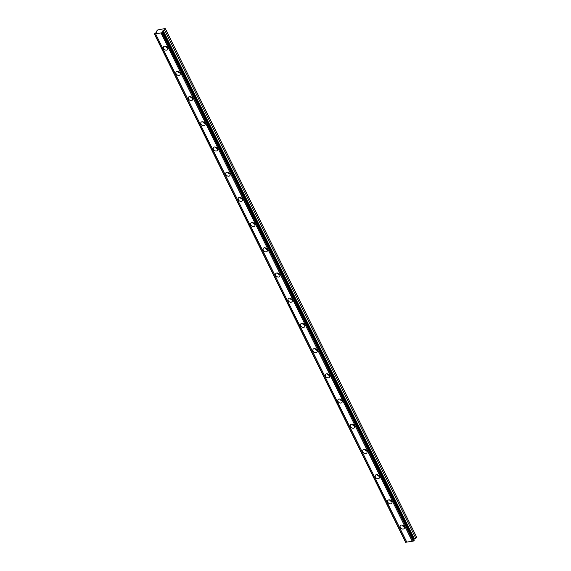 <?xml version="1.0" encoding="UTF-8"?>
<svg xmlns="http://www.w3.org/2000/svg" width="571" height="571" viewBox="0 0 571 571"><rect width="100%" height="100%" fill="white"/><g stroke="black" fill="none" stroke-linecap="round" stroke-linejoin="round"><path stroke-width="0.86" d="M400.314 527.426A2.405 1.777 -143.2 0 0 402.241 528.996A2.405 1.777 -143.2 0 0 404.211 528.503A2.405 1.777 -143.2 0 0 404.254 526.705A2.405 1.777 -143.2 0 0 402.327 525.127A2.405 1.777 -143.2 0 0 400.357 525.62A2.405 1.777 -143.2 0 0 400.314 527.426M402.034 525.063A2.405 1.777 -143.2 0 0 402.048 525.099A2.405 1.777 -143.2 0 0 404.268 526.733M163.627 48.521A2.405 1.777 -143.2 0 0 165.547 50.091A2.405 1.777 -143.2 0 0 167.524 49.598A2.405 1.777 -143.2 0 0 167.567 47.8A2.405 1.777 -143.2 0 0 165.64 46.23A2.405 1.777 -143.2 0 0 163.663 46.715A2.405 1.777 -143.2 0 0 163.627 48.521M165.347 46.165A2.405 1.777 -143.2 0 0 165.362 46.194A2.405 1.777 -143.2 0 0 167.581 47.828M176.082 73.723A2.405 1.777 -143.2 0 0 178.009 75.301A2.405 1.777 -143.2 0 0 179.979 74.808A2.405 1.777 -143.2 0 0 180.022 73.002A2.405 1.777 -143.2 0 0 178.095 71.432A2.405 1.777 -143.2 0 0 176.125 71.925A2.405 1.777 -143.2 0 0 176.082 73.723M177.802 71.368A2.405 1.777 -143.2 0 0 177.817 71.396A2.405 1.777 -143.2 0 0 180.036 73.038M188.537 98.926A2.405 1.777 -143.2 0 0 190.464 100.503A2.405 1.777 -143.2 0 0 192.441 100.011A2.405 1.777 -143.2 0 0 192.477 98.212A2.405 1.777 -143.2 0 0 190.557 96.635A2.405 1.777 -143.2 0 0 188.58 97.127A2.405 1.777 -143.2 0 0 188.537 98.926M190.257 96.57A2.405 1.777 -143.2 0 0 190.271 96.606A2.405 1.777 -143.2 0 0 192.498 98.241M200.999 124.135A2.405 1.777 -143.2 0 0 202.919 125.706A2.405 1.777 -143.2 0 0 204.896 125.213A2.405 1.777 -143.2 0 0 204.939 123.415A2.405 1.777 -143.2 0 0 203.012 121.844A2.405 1.777 -143.2 0 0 201.035 122.337A2.405 1.777 -143.2 0 0 200.999 124.135M202.719 121.78A2.405 1.777 -143.2 0 0 202.734 121.809A2.405 1.777 -143.2 0 0 204.953 123.45M213.454 149.338A2.405 1.777 -143.2 0 0 215.381 150.915A2.405 1.777 -143.2 0 0 217.351 150.423A2.405 1.777 -143.2 0 0 217.394 148.624A2.405 1.777 -143.2 0 0 215.467 147.047A2.405 1.777 -143.2 0 0 213.497 147.539A2.405 1.777 -143.2 0 0 213.454 149.338M215.174 146.983A2.405 1.777 -143.2 0 0 215.188 147.018A2.405 1.777 -143.2 0 0 217.408 148.653M225.909 174.548A2.405 1.777 -143.2 0 0 227.836 176.118A2.405 1.777 -143.2 0 0 229.813 175.625A2.405 1.777 -143.2 0 0 229.849 173.827A2.405 1.777 -143.2 0 0 227.929 172.256A2.405 1.777 -143.2 0 0 225.952 172.749A2.405 1.777 -143.2 0 0 225.909 174.548M227.629 172.192A2.405 1.777 -143.2 0 0 227.643 172.221A2.405 1.777 -143.2 0 0 229.87 173.862M238.371 199.75A2.405 1.777 -143.2 0 0 240.291 201.327A2.405 1.777 -143.2 0 0 242.268 200.835A2.405 1.777 -143.2 0 0 242.311 199.036A2.405 1.777 -143.2 0 0 240.384 197.459A2.405 1.777 -143.2 0 0 238.407 197.951A2.405 1.777 -143.2 0 0 238.371 199.75M240.091 197.395A2.405 1.777 -143.2 0 0 240.105 197.423A2.405 1.777 -143.2 0 0 242.325 199.065M250.826 224.96A2.405 1.777 -143.2 0 0 252.753 226.53A2.405 1.777 -143.2 0 0 254.723 226.037A2.405 1.777 -143.2 0 0 254.766 224.239A2.405 1.777 -143.2 0 0 252.839 222.661A2.405 1.777 -143.2 0 0 250.869 223.154A2.405 1.777 -143.2 0 0 250.826 224.96M252.546 222.597A2.405 1.777 -143.2 0 0 252.56 222.633A2.405 1.777 -143.2 0 0 254.78 224.267M263.281 250.162A2.405 1.777 -143.2 0 0 265.208 251.74A2.405 1.777 -143.2 0 0 267.185 251.247A2.405 1.777 -143.2 0 0 267.228 249.441A2.405 1.777 -143.2 0 0 265.301 247.871A2.405 1.777 -143.2 0 0 263.324 248.364A2.405 1.777 -143.2 0 0 263.281 250.162M265.001 247.807A2.405 1.777 -143.2 0 0 265.015 247.835A2.405 1.777 -143.2 0 0 267.242 249.477M275.743 275.365A2.405 1.777 -143.2 0 0 277.663 276.942A2.405 1.777 -143.2 0 0 279.64 276.45A2.405 1.777 -143.2 0 0 279.683 274.651A2.405 1.777 -143.2 0 0 277.756 273.074A2.405 1.777 -143.2 0 0 275.779 273.566A2.405 1.777 -143.2 0 0 275.743 275.365M277.463 273.009A2.405 1.777 -143.2 0 0 277.477 273.045A2.405 1.777 -143.2 0 0 279.697 274.68M288.198 300.574A2.405 1.777 -143.2 0 0 290.125 302.145A2.405 1.777 -143.2 0 0 292.095 301.652A2.405 1.777 -143.2 0 0 292.138 299.854A2.405 1.777 -143.2 0 0 290.211 298.283A2.405 1.777 -143.2 0 0 288.241 298.776A2.405 1.777 -143.2 0 0 288.198 300.574M289.918 298.219A2.405 1.777 -143.2 0 0 289.932 298.248A2.405 1.777 -143.2 0 0 292.152 299.889M300.653 325.777A2.405 1.777 -143.2 0 0 302.58 327.354A2.405 1.777 -143.2 0 0 304.557 326.862A2.405 1.777 -143.2 0 0 304.6 325.063A2.405 1.777 -143.2 0 0 302.673 323.486A2.405 1.777 -143.2 0 0 300.696 323.978A2.405 1.777 -143.2 0 0 300.653 325.777M302.373 323.422A2.405 1.777 -143.2 0 0 302.387 323.457A2.405 1.777 -143.2 0 0 304.614 325.092M313.115 350.987A2.405 1.777 -143.2 0 0 315.035 352.557A2.405 1.777 -143.2 0 0 317.012 352.064A2.405 1.777 -143.2 0 0 317.055 350.266A2.405 1.777 -143.2 0 0 315.128 348.695A2.405 1.777 -143.2 0 0 313.151 349.188A2.405 1.777 -143.2 0 0 313.115 350.987M314.835 348.631A2.405 1.777 -143.2 0 0 314.849 348.66A2.405 1.777 -143.2 0 0 317.069 350.294M325.57 376.189A2.405 1.777 -143.2 0 0 327.497 377.766A2.405 1.777 -143.2 0 0 329.467 377.274A2.405 1.777 -143.2 0 0 329.51 375.475A2.405 1.777 -143.2 0 0 327.583 373.898A2.405 1.777 -143.2 0 0 325.613 374.39A2.405 1.777 -143.2 0 0 325.57 376.189M327.29 373.834A2.405 1.777 -143.2 0 0 327.304 373.862A2.405 1.777 -143.2 0 0 329.524 375.504M338.025 401.399A2.405 1.777 -143.2 0 0 339.952 402.969A2.405 1.777 -143.2 0 0 341.929 402.476A2.405 1.777 -143.2 0 0 341.972 400.678A2.405 1.777 -143.2 0 0 340.045 399.1A2.405 1.777 -143.2 0 0 338.068 399.593A2.405 1.777 -143.2 0 0 338.025 401.399M339.745 399.036A2.405 1.777 -143.2 0 0 339.759 399.072A2.405 1.777 -143.2 0 0 341.986 400.706M350.487 426.601A2.405 1.777 -143.2 0 0 352.407 428.171A2.405 1.777 -143.2 0 0 354.384 427.686A2.405 1.777 -143.2 0 0 354.427 425.88A2.405 1.777 -143.2 0 0 352.5 424.31A2.405 1.777 -143.2 0 0 350.523 424.803A2.405 1.777 -143.2 0 0 350.487 426.601M352.207 424.246A2.405 1.777 -143.2 0 0 352.221 424.274A2.405 1.777 -143.2 0 0 354.441 425.916M362.942 451.804A2.405 1.777 -143.2 0 0 364.869 453.381A2.405 1.777 -143.2 0 0 366.839 452.889A2.405 1.777 -143.2 0 0 366.882 451.09A2.405 1.777 -143.2 0 0 364.955 449.513A2.405 1.777 -143.2 0 0 362.985 450.005A2.405 1.777 -143.2 0 0 362.942 451.804M364.662 449.448A2.405 1.777 -143.2 0 0 364.676 449.484A2.405 1.777 -143.2 0 0 366.896 451.119M375.397 477.013A2.405 1.777 -143.2 0 0 377.324 478.584A2.405 1.777 -143.2 0 0 379.301 478.091A2.405 1.777 -143.2 0 0 379.344 476.293A2.405 1.777 -143.2 0 0 377.417 474.722A2.405 1.777 -143.2 0 0 375.44 475.215A2.405 1.777 -143.2 0 0 375.397 477.013M377.117 474.658A2.405 1.777 -143.2 0 0 377.131 474.687A2.405 1.777 -143.2 0 0 379.358 476.328M387.859 502.216A2.405 1.777 -143.2 0 0 389.779 503.793A2.405 1.777 -143.2 0 0 391.756 503.301A2.405 1.777 -143.2 0 0 391.799 501.502A2.405 1.777 -143.2 0 0 389.872 499.925A2.405 1.777 -143.2 0 0 387.895 500.417A2.405 1.777 -143.2 0 0 387.859 502.216M389.579 499.861A2.405 1.777 -143.2 0 0 389.593 499.889A2.405 1.777 -143.2 0 0 391.813 501.531M162.728 30.92L164.569 29.906L165.155 28.55L157.832 29.885L156.268 31.412L156.925 31.976L154.377 33.946L162.078 32.775L162.928 32.097L162.728 30.92L413.954 539.231L415.788 538.217L416.623 537.097L165.404 28.786M162.913 31.997L414.132 540.309L413.304 541.087L412.248 541.272L161.029 32.968M154.377 33.946L405.596 542.257L412.248 541.272M414.039 540.116L413.954 539.231M161.978 32.79L413.204 541.101M406.852 542.257L155.633 33.946M405.902 542.429L154.677 34.117M156.647 32.176L156.268 31.412M415.788 538.217L164.569 29.906M414.082 540.016L162.863 31.705M162.078 32.775L413.304 541.087M405.803 542.45L154.577 34.139M162.671 32.44L413.896 540.751M414.153 540.409L162.928 32.097M414.382 538.831L163.156 30.52"/></g></svg>
